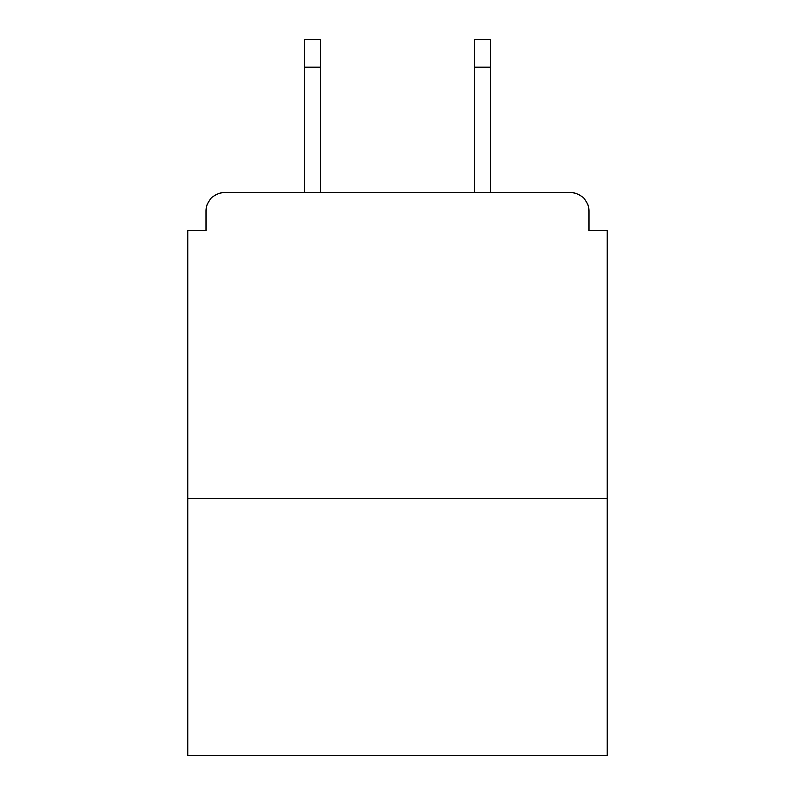<?xml version="1.0" encoding="UTF-8"?>
<svg xmlns="http://www.w3.org/2000/svg" width="795" height="795" viewBox="0 0 795 795"><rect width="100%" height="100%" fill="white"/><g stroke="black" fill="none" stroke-linecap="round" stroke-linejoin="round"><path stroke-width="1.19" d="M588.916 230.55L588.916 210.983L588.916 230.55L607.261 230.55L607.261 755.25L187.739 755.25L187.739 230.55L206.084 230.55L206.084 210.983L206.084 230.55M607.261 498.405L187.739 498.405M588.916 210.983A18.345 18.345 0 0 0 570.562 192.638L224.438 192.638A18.345 18.345 0 0 0 206.084 210.983M570.562 192.638L492.9 192.638L570.562 192.638M302.1 192.638L224.438 192.638L302.1 192.638M320.445 67.267L304.545 67.267L304.545 39.75L320.445 39.75L320.445 192.638M304.545 67.267L304.545 192.638M490.455 39.75L490.455 67.267L474.555 67.267L474.555 39.75L490.455 39.75M474.555 192.638L474.555 67.267M490.455 192.638L490.455 67.267"/></g></svg>
